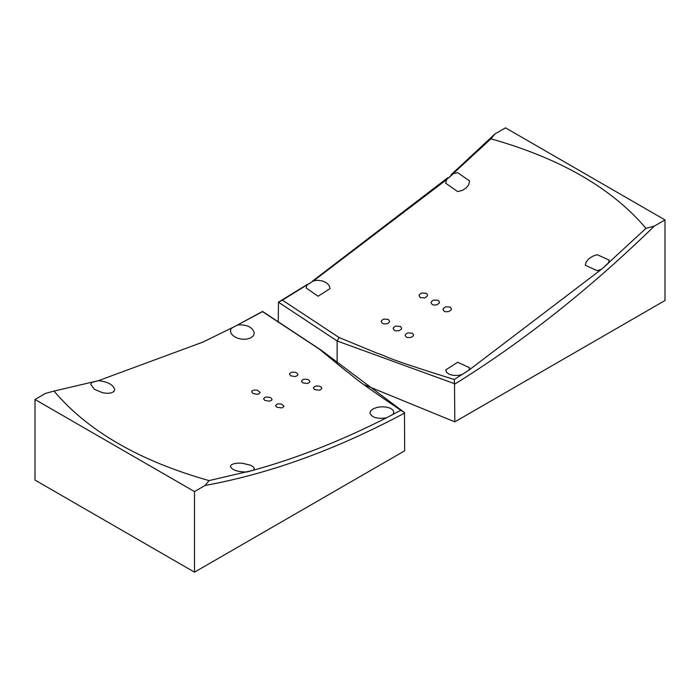 <?xml version="1.0" encoding="UTF-8"?>
<svg xmlns="http://www.w3.org/2000/svg" width="700" height="700" viewBox="0 0 700 700"><rect width="100%" height="100%" fill="white"/><g stroke="black" fill="none" stroke-linecap="round" stroke-linejoin="round"><path stroke-width="1.05" d="M237.571 324.957L262.526 311.421L321.195 350.192L404.46 412.571L404.679 450.8L194.495 572.154L194.495 491.575L35 399.49L45.614 393.365L54.005 391.081C87.964 431.156 139.65 460.994 209.064 480.602L205.109 485.45L194.495 491.575M194.495 572.154L35 480.069L35 399.49M54.005 391.081L98.42 380.678C107.669 381.684 113.111 384.641 114.747 389.559L113.803 391.615L111.178 392.928L107.319 393.33L102.786 392.796L94.395 389.331L90.825 384.44L91.647 382.506L98.42 380.678L202.825 342.116L237.974 324.896C247.284 324.537 252.726 327.267 254.301 333.095L253.391 335.781L250.784 337.89L246.907 339.106L242.34 339.238L237.773 338.284L233.896 336.368L231.297 333.795L230.379 330.934L231.21 328.37L262.526 311.631L319.121 348.959L346.456 371.332C356.405 378.166 344.925 372.418 400.855 410.305L386.269 417.9C341.311 440.72 297.054 458.159 253.479 470.199L209.064 480.602M230.379 466.463L231.271 464.896L233.818 463.733L237.685 463.137L242.34 463.225L250.871 465.316L253.426 466.97L254.301 468.694L253.479 470.199L246.706 472.028C237.344 471.852 231.892 469.998 230.379 466.463M369.933 412.904L370.842 410.664L373.424 408.704L377.309 407.33L381.902 406.761L386.488 407.085L390.373 408.249L392.954 410.069L393.864 412.265L393.033 414.418L386.269 417.9C376.924 419.099 371.481 417.436 369.933 412.904M302.697 382.856L301.455 381.203L302.697 379.636L304.062 379.199L307.3 379.312L308.674 379.855L309.916 381.509L309.592 382.375L307.309 383.521L302.697 382.856M264.81 400.426L263.576 398.825L264.81 397.399L266.184 397.031L269.421 397.259L270.795 397.819L272.037 399.411L271.714 400.216L269.43 401.205L264.81 400.426M276.78 407.181L275.537 405.624L276.78 404.215L278.145 403.848L281.382 404.031L283.999 406.123L282.756 407.54L281.391 407.908L276.78 407.181M314.659 389.611L313.416 388.001L313.74 387.152L316.024 386.006L319.261 386.094L320.635 386.619L321.877 388.229L320.635 389.769L319.27 390.215L314.659 389.611M290.736 375.856L289.494 374.159L289.817 373.293L292.101 372.146L295.339 372.295L296.713 372.864L297.955 374.561L297.631 375.436L295.339 376.574L290.736 375.856M252.849 393.435L251.615 391.79L251.939 390.976L254.223 389.988L257.451 390.233L260.067 392.385L258.834 393.908L256.988 394.319L252.849 393.435M201.617 342.668L231.341 328.186M404.679 413.017C336.332 449.549 269.806 473.69 205.109 485.45M404.46 412.571L400.855 410.305M321.239 350.227L319.121 348.959M665 219.931L505.505 127.846L494.891 133.98L490.936 138.819C560.35 158.428 612.036 188.274 645.995 228.349L654.386 226.056L665 219.931L665 300.51L454.816 421.855L364.717 384.947M278.233 322.368L278.486 302.207L337.146 340.988L337.146 363.475M337.146 340.988L454.51 383.679L454.816 421.855M318.098 280.289L313.731 280.726L306.967 285.066L306.136 287.954L318.098 296.257L330.067 288.592L329.158 285.521L326.576 282.861L322.691 281.024L318.098 280.289M457.66 172.646L453.294 173.714L446.521 179.699L445.699 183.234L457.66 191.581L462.315 190.4L466.183 187.968L468.729 184.678L469.621 181.002L457.66 172.646M597.214 254.669L592.681 256.244L588.822 258.773L586.197 261.931L585.253 265.248L597.214 270.716L601.58 269.229L608.352 263.235L609.175 260.129L597.214 254.669M457.66 362.259L445.699 369.924L446.609 372.374L449.216 374.273L453.093 375.349L457.66 375.436L462.026 374.588L468.799 370.248L469.621 367.771L457.66 362.259M400.382 326.454L395.771 326.078L393.488 327.565L393.164 328.58L394.406 330.365L395.78 330.873L399.017 330.741L401.301 329.254L401.625 328.248L400.382 326.454M438.261 300.291L433.65 300.029L431.366 301.665L431.043 302.741L432.285 304.579L433.659 305.078L436.896 304.841L439.18 303.205L439.504 302.137L438.261 300.291M450.222 307.046L445.611 306.836L443.328 308.473L443.004 309.531L444.246 311.334L445.62 311.806L448.858 311.544L451.141 309.908L451.465 308.849L450.222 307.046M412.344 333.209L407.733 332.885L405.449 334.381L405.125 335.379L406.368 337.12L407.741 337.61L410.979 337.444L413.262 335.947L413.586 334.959L412.344 333.209M388.421 319.463L383.81 319.025L381.526 320.521L381.203 321.536L382.445 323.365L383.819 323.899L387.047 323.803L388.421 323.19L389.664 321.291L388.421 319.463M426.3 293.291L421.689 292.976L419.405 294.613L419.081 295.697L420.324 297.588L424.865 297.929L427.385 295.942L427.42 294.525L426.3 293.291M494.891 133.98L450.975 174.886M447.72 177.782L312.594 281.041M307.457 284.349L278.233 302.321M454.816 384.064C523.163 341.679 589.689 289.012 654.386 226.056M490.936 138.819L446.521 179.699L313.731 280.726L282.415 300.151L339.01 337.479L377.536 353.386C391.562 357.866 375.384 354.839 454.204 379.505L468.799 370.248L601.58 269.229L645.995 228.349M454.51 383.679L454.204 379.505M337.216 341.005L339.01 337.479M282.415 300.151L278.486 302.207"/></g></svg>
